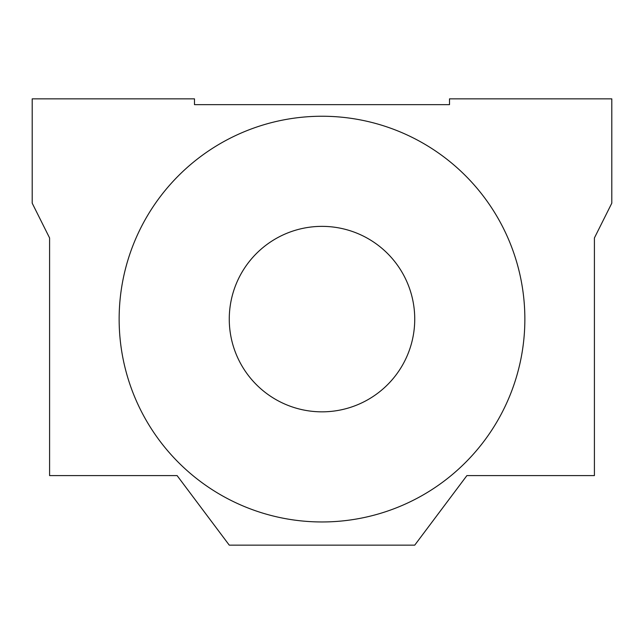 <?xml version="1.0" encoding="UTF-8"?>
<svg xmlns="http://www.w3.org/2000/svg" width="644" height="644" viewBox="0 0 644 644"><rect width="100%" height="100%" fill="white"/><g stroke="black" fill="none" stroke-linecap="round" stroke-linejoin="round"><path stroke-width="0.97" d="M119.14 319.102A202.86 202.86 0 0 0 322 521.962A202.86 202.86 0 0 0 524.86 319.102A202.86 202.86 0 0 0 322 116.242A202.86 202.86 0 0 0 119.14 319.102M229.264 319.102A92.736 92.736 0 0 0 322 411.838A92.736 92.736 0 0 0 414.736 319.102A92.736 92.736 0 0 0 322 226.366A92.736 92.736 0 0 0 229.264 319.102M229.264 545.146L414.736 545.146L466.9 475.594L594.412 475.594L594.412 237.958L611.8 203.182L611.8 98.854L449.512 98.854L449.512 104.65L194.488 104.65L194.488 98.854L32.2 98.854L32.2 203.182L49.588 237.958L49.588 475.594L177.1 475.594L229.264 545.146"/></g></svg>
